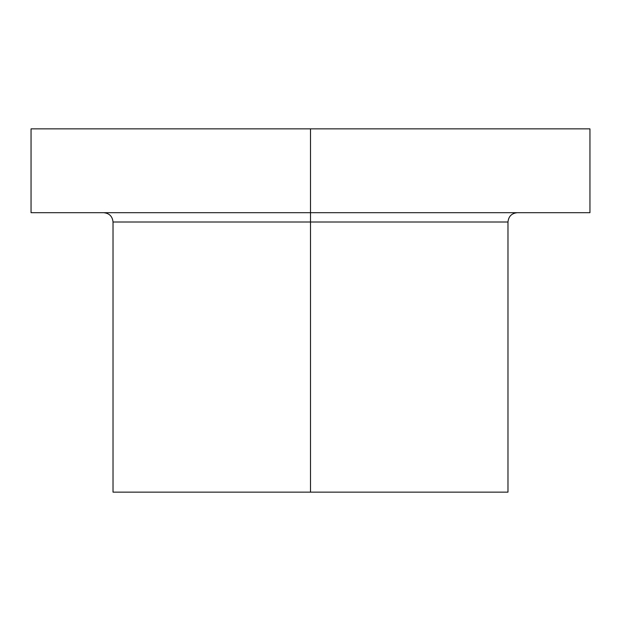 <?xml version="1.0" encoding="UTF-8"?>
<svg xmlns="http://www.w3.org/2000/svg" width="621" height="621" viewBox="0 0 621 621"><rect width="100%" height="100%" fill="white"/><g stroke="black" fill="none" stroke-linecap="round" stroke-linejoin="round"><path stroke-width="0.93" d="M507.978 492.142L113.022 492.142L310.5 492.142L310.5 212.692L31.05 212.692L589.95 212.692L589.95 128.857L310.5 128.857L310.5 222.007L113.022 222.007L310.5 222.007L310.5 492.142L507.978 492.142L507.978 222.007L113.022 222.007C112.448 216.372 109.343 213.267 103.707 212.692M589.95 212.692L310.5 212.692L310.5 128.857L31.05 128.857L589.95 128.857M310.5 222.007L507.978 222.007L310.5 222.007M31.05 212.692L31.05 128.857M113.022 492.142L113.022 222.007M507.978 222.007C508.552 216.372 511.657 213.267 517.293 212.692"/></g></svg>
